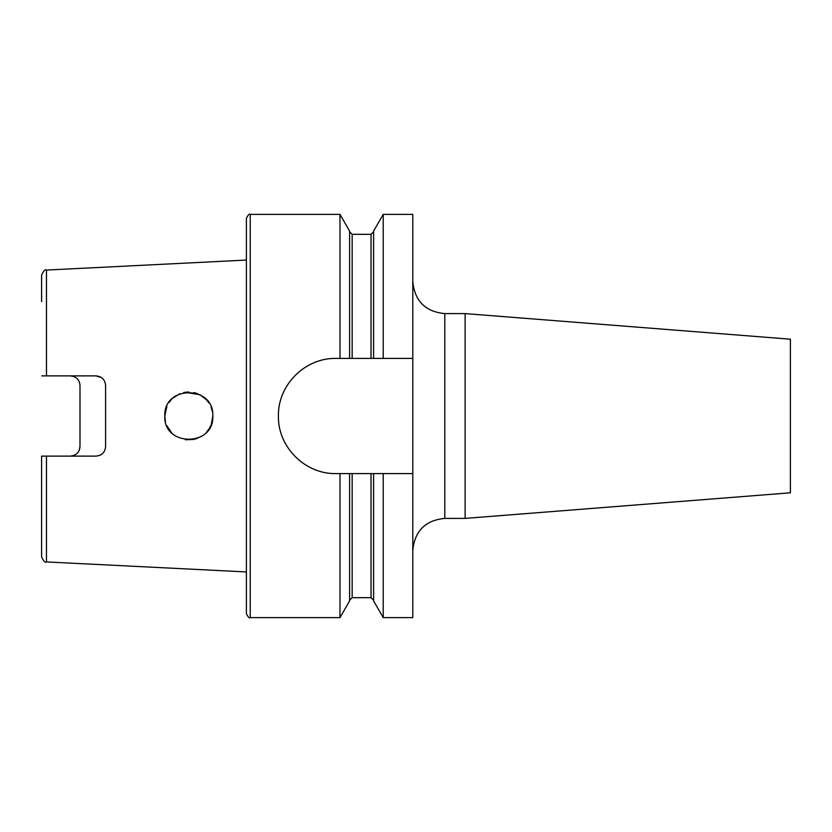 <?xml version="1.0" encoding="UTF-8"?>
<svg xmlns="http://www.w3.org/2000/svg" width="832" height="832" viewBox="0 0 832 832"><rect width="100%" height="100%" fill="white"/><g stroke="black" fill="none" stroke-linecap="round" stroke-linejoin="round"><path stroke-width="1.25" d="M187.034 392.07L183.643 392.558M179.982 393.682L172.557 398.341M171.59 399.277L168.906 402.574M166.899 406.182L164.798 416C163.374 447.023 214.334 446.909 212.805 416C214.334 385.081 163.394 384.977 164.798 416L165.443 421.512M212.358 411.424L211.151 407.254M208.915 402.917L206.638 399.942M165.183 411.757L165.942 408.668M184.995 392.309L188.874 391.997M194.012 392.569L197.766 393.744M200.179 394.867L206.43 399.714M206.014 399.277L208.458 402.23M211.047 407.004L211.765 409.022M172.994 397.935L176.28 395.522M184.985 392.309L199.784 394.659M96.002 456.123C101.93 455.468 105.123 452.275 105.602 446.524C105.092 452.317 101.889 455.51 96.002 456.123L46.467 456.123L46.467 561.922L246.397 571.938L246.397 613.756L246.397 218.244C248.331 214.583 249.61 213.304 250.245 214.396L250.245 617.604C249.61 618.696 248.331 617.417 246.397 613.756M171.579 432.723L166.889 425.807M105.602 446.524L105.602 385.476C105.071 379.673 101.878 376.48 96.002 375.877L41.829 375.877M79.29 450.154L79.997 446.524C79.539 452.265 76.336 455.458 70.398 456.123M73.486 376.376L70.398 375.877C76.326 376.532 79.529 379.725 79.997 385.476L79.997 446.524M101.41 377.541L96.002 375.877M465.119 313.602L465.119 518.398L790.4 492.804L790.4 339.196L465.119 313.602L444.798 313.602C425.36 311.709 414.7 301.038 412.797 281.601M339.986 358.405L412.797 358.405L412.797 617.604L383.219 617.604L373.599 600.943L373.599 473.595L349.596 473.595L349.596 600.943L339.986 617.604L339.986 473.595L336.003 473.595C305.022 474.261 277.732 446.919 278.398 416C277.805 385.018 304.938 357.791 336.003 358.405L339.986 358.405L339.986 214.396L250.245 214.396M373.599 358.405L373.599 231.057L383.219 214.396L383.219 358.405M383.219 617.604L383.219 473.595L373.599 473.595M412.797 358.405L412.797 214.396L383.219 214.396M412.797 473.595L383.219 473.595M349.596 358.405L349.596 231.057L339.986 214.396M349.596 473.595L339.986 473.595M46.467 561.922C45.084 562.89 43.462 561.184 41.6 556.806L41.6 456.123L43.202 456.123M46.467 456.123L41.6 456.123M212.389 420.451L212.805 416L211.39 424.102M209.019 428.938L206.43 432.286M209.321 428.438L211.068 424.954M185.38 439.754L193.898 439.452M195.26 439.109L201.646 436.27M165.183 420.243L164.798 416M41.6 301.662L41.6 275.194C43.462 270.816 45.084 269.11 46.467 270.078L246.397 260.062M465.119 518.398L444.798 518.398L444.798 313.602M352.165 358.405L352.165 234.322L349.596 231.764M371.041 473.595L371.041 597.678L352.165 597.678L352.165 473.595M371.041 358.405L371.041 234.322L352.165 234.322M46.467 375.877L46.467 270.078M339.986 617.604L250.245 617.604M352.165 597.678L349.596 600.236M371.041 234.322L373.599 231.764M371.041 597.678L373.599 600.236M444.798 518.398C425.36 520.291 414.7 530.962 412.797 550.399"/></g></svg>
